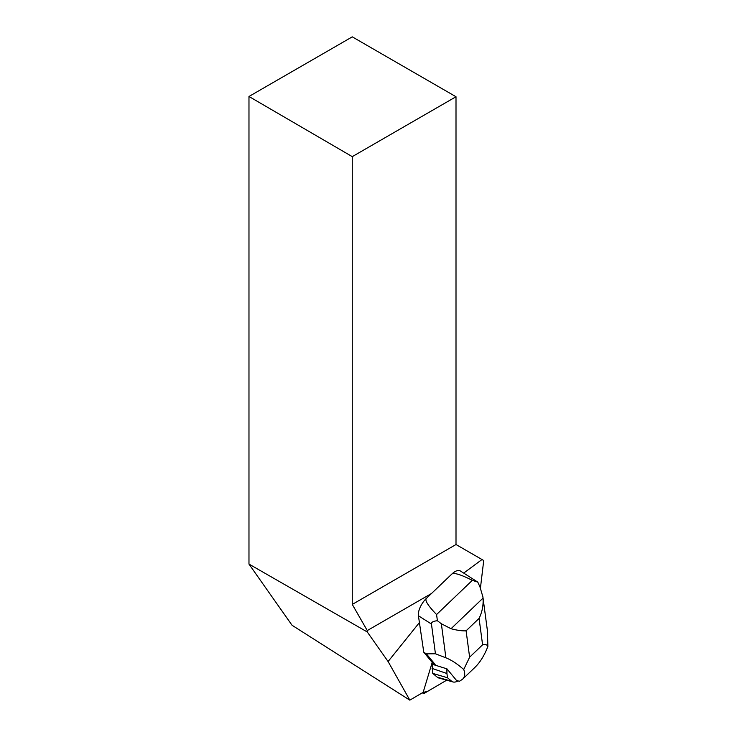 <?xml version="1.0" encoding="UTF-8"?>
<svg xmlns="http://www.w3.org/2000/svg" width="737" height="737" viewBox="0 0 737 737"><rect width="100%" height="100%" fill="white"/><g stroke="black" fill="none" stroke-linecap="round" stroke-linejoin="round"><path stroke-width="1.11" d="M424.604 693.139L446.668 680.196L428.031 691.131L422.743 692.568A3.685 1.677 122.4 0 0 423.167 693.324A3.685 1.677 122.4 0 0 424.604 693.139M431.504 593.488L367.275 630.568L367.275 631.968L248.977 564.081L292.045 625.262L409.827 700.15L423.25 692.273A3.685 1.677 -57.6 0 1 423.434 691.407L432.195 662.406L423.766 652.199L418.413 615.754A13.92 6.338 -57.6 0 1 426.373 598.398L451.763 574.123A13.92 6.338 -57.6 0 1 460.376 570.954L477.779 582.119L472.343 580.341C460.662 574.482 453.808 572.409 451.763 574.123M409.827 700.15L388.095 661.531L419.749 622.157M463.711 573.073L482.007 559.53L483.721 560.516L480.441 588.006M388.095 661.531L367.275 631.968M352.268 156.64L248.977 96.483L352.268 36.85L456 96.74L352.268 156.64L352.268 604.414L367.275 630.568M248.977 96.483L248.977 564.081M352.268 604.414L456 544.523L456 96.74M482.007 559.53L456 544.523M446.364 668.606L446.898 668.791A28.955 13.174 122.4 0 0 446.88 668.827L432.029 664.184L435.143 664.47L426.382 653.857L423.766 652.199M426.382 653.857L435.438 653.783L431.458 624.046C431.219 622.249 433.199 621.144 437.4 620.729L436.571 614.547L472.343 580.341M435.143 664.47L432.149 662.563M446.898 668.791L456.47 680.389L459.372 681.31L462.486 679.284C464.955 676.888 465.36 673.636 463.72 669.518C457.41 663.936 451.468 660.03 445.903 657.819L435.438 653.783M437.4 620.729L441.352 623.76L451.026 628.725L483.039 598.112L482.892 596.869L487.433 630.826L487.866 646.432C487.093 644.672 485.333 644.129 482.597 644.792L469.626 657.192L463.72 669.518M487.866 646.432C484.467 655.359 480.1 662.406 474.748 667.556L462.486 679.284M458.128 680.914A16.592 7.554 -57.6 0 1 452.997 681.955L438.92 678.04A20.876 9.498 -57.6 0 1 437.253 677.174L432.739 673.388L432.011 663.014M482.892 596.869L479.944 586.855L477.779 582.119M436.571 614.547C428.022 605.703 424.623 600.314 426.373 598.398M483.039 598.112C483.5 605.326 482.182 612.088 479.068 618.407L466.097 630.808C462.32 631.075 457.299 630.375 451.026 628.725M452.997 681.955A16.592 7.554 -57.6 0 1 451.68 681.264L447.497 677.764L432.739 673.388M447.497 677.764L446.926 673.517L432.066 668.404M446.926 673.517L446.88 668.827M431.458 624.046L418.413 615.754M482.597 644.792L479.068 618.407M466.097 630.808L469.626 657.192M445.903 657.819L441.352 623.76M451.68 681.264L437.253 677.174M422.356 692.798L423.167 693.324"/></g></svg>
